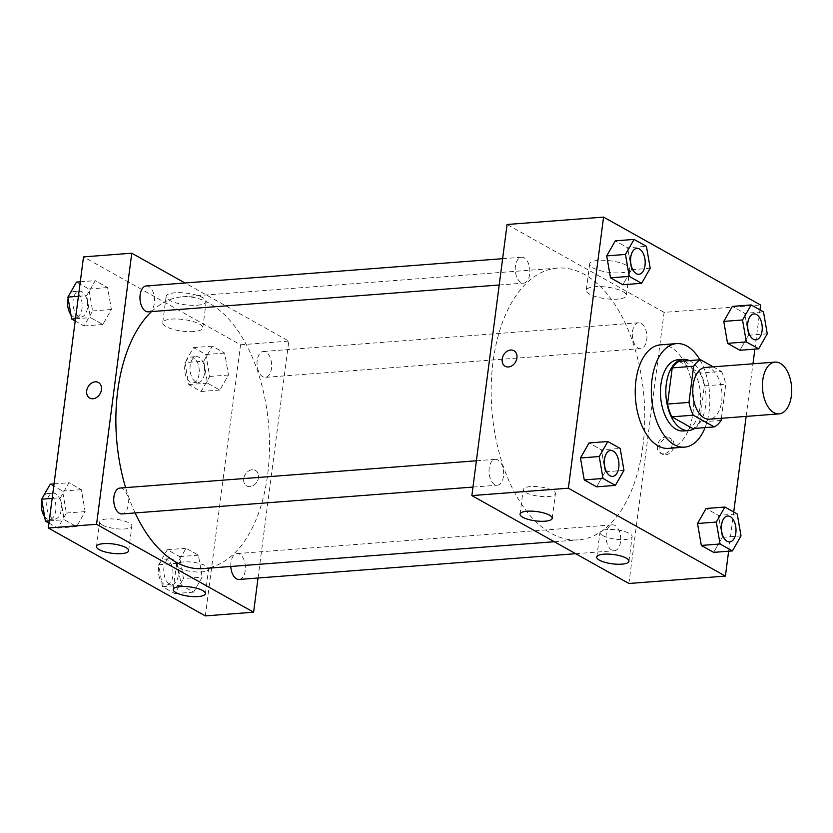 <?xml version="1.0" encoding="UTF-8"?>
<svg xmlns="http://www.w3.org/2000/svg" width="833" height="833" viewBox="0 0 833 833"><rect width="100%" height="100%" fill="white"/><g stroke="black" fill="none" stroke-linecap="round" stroke-linejoin="round"><path stroke-width="0.62" stroke-dasharray="4.17 3.12" d="M705.395 367.436A25.958 14.536 -94.4 0 1 721.649 401.319A25.958 14.536 -94.4 0 1 709.362 419.207M679.062 361.376L700.001 373.101L721.451 371.456L713.204 366.843M721.357 418.291L725.782 384.232A34.861 19.523 -94.4 0 0 721.451 371.456M721.086 420.394L699.647 422.029L704.343 385.877L725.782 384.232M699.647 422.029A34.861 19.523 -94.4 0 1 692.806 428.558M700.001 373.101A34.861 19.523 -94.4 0 1 704.343 385.877M694.576 428.422A35.694 19.992 85.6 0 0 705.863 393.436A35.694 19.992 85.6 0 0 689.38 360.585M677.843 359.783A35.694 19.992 -94.4 0 1 700.199 406.358A35.694 19.992 -94.4 0 1 683.289 430.963M699.876 359.783A51.917 29.072 -94.4 0 1 709.122 411.356A51.917 29.072 -94.4 0 1 705.072 427.61M660.527 344.841A51.917 29.072 -94.4 0 1 693.035 412.585A51.917 29.072 -94.4 0 1 668.451 448.373M728.625 551.217L733.727 511.993M746.139 416.396L752.97 363.802M754.875 349.121L759.967 309.897M741.016 535.9L722.253 537.337L713.673 552.362L722.253 537.337L718.473 515.388L706.113 508.474L718.473 515.388L737.236 513.951M623.959 470.374L605.195 471.811L596.615 486.836L605.195 471.811L601.416 449.862L589.056 442.948L601.416 449.862L620.179 448.435M650.209 268.278L631.445 269.715L622.865 284.74L631.445 269.715L627.665 247.776L615.295 240.852L627.665 247.776L646.429 246.339M767.266 333.804L748.503 335.241L739.923 350.266L748.503 335.241L744.723 313.302L732.353 306.377L744.723 313.302L763.486 311.865M505.214 366.291L505.214 366.291A8.924 6.924 -60.8 0 0 515.617 361.886A8.924 6.924 -60.8 0 0 513.93 350.714L513.93 350.714M626.406 265.321A20.211 5.841 -172.6 0 0 604.269 260.281A20.211 5.841 -172.6 0 0 589.67 263.988A20.211 5.841 -172.6 0 0 608.954 272.381A20.211 5.841 -172.6 0 0 629.748 269.194A20.211 5.841 -172.6 0 0 626.406 265.321M628.894 583.485L664.099 312.385L760.602 305.003M664.099 312.385L507.068 224.493M622.99 291.633A20.211 5.841 7.4 0 1 626.333 295.517A20.211 5.841 7.4 0 1 605.539 298.703A20.211 5.841 7.4 0 1 586.255 290.311A20.211 5.841 7.4 0 1 600.853 286.604A20.211 5.841 7.4 0 1 622.99 291.633M665.494 454.87A8.924 6.924 -60.8 0 0 673.501 447.852A8.924 6.924 -60.8 0 0 670.961 438.616A8.924 6.924 -60.8 0 0 660.548 443.021A8.924 6.924 -60.8 0 0 662.235 454.193A8.924 6.924 -60.8 0 0 665.494 454.87M663.703 453.87A8.924 6.924 119.2 0 1 660.444 453.183A8.924 6.924 119.2 0 1 658.757 442.011A8.924 6.924 119.2 0 1 669.159 437.606A8.924 6.924 119.2 0 1 671.7 446.842A8.924 6.924 119.2 0 1 663.703 453.87M525.935 492.595A16.223 4.686 -172.6 0 0 543.71 496.645A16.223 4.686 -172.6 0 0 555.424 493.667A16.223 4.686 -172.6 0 0 539.94 486.92A16.223 4.686 -172.6 0 0 523.249 489.481A16.223 4.686 -172.6 0 0 525.935 492.595M602.665 535.546A16.223 4.686 -172.6 0 0 620.439 539.597A16.223 4.686 -172.6 0 0 632.153 536.619A16.223 4.686 -172.6 0 0 616.67 529.871A16.223 4.686 -172.6 0 0 599.979 532.433A16.223 4.686 -172.6 0 0 602.665 535.546M632.497 331.711A12.984 7.268 -94.4 0 1 638.64 322.767A12.984 7.268 -94.4 0 1 646.877 335.147A12.984 7.268 -94.4 0 1 640.619 348.652A12.984 7.268 -94.4 0 1 632.497 331.711M503.465 476.268A12.984 7.268 -94.4 0 1 497.322 485.212A12.984 7.268 -94.4 0 1 489.075 472.832A12.984 7.268 -94.4 0 1 495.333 459.327A12.984 7.268 -94.4 0 1 503.465 476.268M620.523 541.794A12.984 7.268 -94.4 0 1 614.379 550.738A12.984 7.268 -94.4 0 1 606.143 538.357A12.984 7.268 -94.4 0 1 612.401 524.852A12.984 7.268 -94.4 0 1 620.523 541.794M529.715 274.172A12.984 7.268 -94.4 0 1 523.561 283.126A12.984 7.268 -94.4 0 1 515.325 270.735A12.984 7.268 -94.4 0 1 521.583 257.241A12.984 7.268 -94.4 0 1 529.715 274.172M642.93 445.947A136.289 76.324 -94.4 0 1 578.373 539.888A136.289 76.324 -94.4 0 1 491.876 409.815A136.289 76.324 -94.4 0 1 557.579 268.091A136.289 76.324 -94.4 0 1 642.93 445.947M151.533 311.584A136.289 76.324 -94.4 0 1 182.281 296.808A136.289 76.324 -94.4 0 1 267.632 474.654A136.289 76.324 -94.4 0 1 203.085 568.595M135.133 512.93A136.289 76.324 -94.4 0 1 125.596 487.617M257.199 360.418A12.984 7.268 85.6 0 0 265.331 377.359A12.984 7.268 85.6 0 0 271.589 363.865A12.984 7.268 85.6 0 0 263.343 351.474A12.984 7.268 85.6 0 0 257.199 360.418M120.035 488.044A12.984 7.268 -94.4 0 1 128.167 504.985A12.984 7.268 -94.4 0 1 122.024 513.93M230.803 566.482A12.984 7.268 -94.4 0 1 237.103 553.57A12.984 7.268 -94.4 0 1 245.225 570.511A12.984 7.268 -94.4 0 1 239.081 579.456M146.285 285.948A12.984 7.268 -94.4 0 1 154.417 302.889A12.984 7.268 -94.4 0 1 148.264 311.834M258.032 578.008L288.801 341.103L184.988 282.991M203.721 361.189L212.3 346.164L224.671 353.088L228.45 375.027L219.86 390.052L207.5 383.138L203.721 361.189L207.5 383.138L219.86 390.052L228.45 375.027L224.671 353.088L212.3 346.164L203.721 361.189L184.957 362.626L188.737 384.565L201.097 391.489L209.687 376.464L205.897 354.525L193.537 347.6L184.957 362.626M86.663 295.663L95.243 280.638L107.603 287.562L111.393 309.501L102.803 324.526L90.443 317.612L86.663 295.663L90.443 317.612L102.803 324.526L111.393 309.501L107.603 287.562L95.243 280.638L86.663 295.663L78.406 296.298M60.413 497.759L68.993 482.734L81.363 489.658L85.143 511.597L76.563 526.623L64.193 519.698L60.413 497.759L64.193 519.698L76.563 526.623L85.143 511.597L81.363 489.658L68.993 482.734L60.413 497.759L52.156 498.394M205.345 615.899L240.55 344.789L83.519 256.897M202.2 577.123L193.62 592.148L181.25 585.224L177.471 563.285L186.061 548.26L198.421 555.184L202.2 577.123L198.421 555.184L186.061 548.26L177.471 563.285L181.25 585.224L193.62 592.148L202.2 577.123L183.437 578.56L179.657 556.611L167.287 549.697L158.707 564.722L162.487 586.661L174.857 593.585L183.437 578.56M102.386 524.998A16.223 4.686 -172.6 0 0 120.16 529.049A16.223 4.686 -172.6 0 0 131.874 526.071A16.223 4.686 -172.6 0 0 116.391 519.323A16.223 4.686 -172.6 0 0 99.7 521.885A16.223 4.686 -172.6 0 0 102.386 524.998M179.116 567.95A16.223 4.686 -172.6 0 0 196.89 572A16.223 4.686 -172.6 0 0 208.604 569.022A16.223 4.686 -172.6 0 0 193.121 562.275A16.223 4.686 -172.6 0 0 176.429 564.836A16.223 4.686 -172.6 0 0 179.116 567.95M197.275 305.222A20.211 5.841 -172.6 0 0 206.199 301.598A20.211 5.841 -172.6 0 0 186.915 293.206A20.211 5.841 -172.6 0 0 166.121 296.392A20.211 5.841 -172.6 0 0 176.367 302.973A20.211 5.841 -172.6 0 0 197.275 305.222M240.55 344.789L288.801 341.103M243.725 478.756A8.924 6.924 -60.8 0 0 246.735 485.972A8.924 6.924 -60.8 0 0 257.137 481.578A8.924 6.924 -60.8 0 0 255.45 470.406A8.924 6.924 -60.8 0 0 243.725 478.756A8.924 6.924 119.2 0 1 255.45 470.406A8.924 6.924 119.2 0 1 257.137 481.578A8.924 6.924 119.2 0 1 246.735 485.972A8.924 6.924 119.2 0 1 243.725 478.756M193.86 331.544A20.211 5.841 7.4 0 1 172.941 329.285A20.211 5.841 7.4 0 1 162.706 322.715A20.211 5.841 7.4 0 1 183.499 319.528A20.211 5.841 7.4 0 1 202.783 327.921A20.211 5.841 7.4 0 1 193.86 331.544M89.704 398.08L89.714 398.08A8.924 6.924 -60.8 0 0 101.439 389.729A8.924 6.924 -60.8 0 0 98.429 382.503L98.419 382.503M204.46 373.538A12.984 7.268 -94.4 0 1 198.306 382.493A12.984 7.268 -94.4 0 1 190.07 370.102A12.984 7.268 -94.4 0 1 196.328 356.607A12.984 7.268 -94.4 0 1 204.46 373.538M188.737 384.565L207.5 383.138M201.097 391.489L219.86 390.052M209.687 376.464L228.45 375.027M205.897 354.525L224.671 353.088M193.537 347.6L212.3 346.164M199.097 373.955A12.984 7.268 -94.4 0 1 192.944 382.899A12.984 7.268 -94.4 0 1 184.707 370.508A12.984 7.268 -94.4 0 1 190.965 357.013A12.984 7.268 -94.4 0 1 199.097 373.955M75.189 321.007L84.039 325.963L92.619 310.938L88.839 288.999L76.48 282.075M87.403 308.012A12.984 7.268 -94.4 0 1 81.249 316.967A12.984 7.268 -94.4 0 1 73.012 304.576A12.984 7.268 -94.4 0 1 79.27 291.081A12.984 7.268 -94.4 0 1 87.403 308.012M75.491 318.758L90.443 317.612M84.039 325.963L102.803 324.526M92.619 310.938L111.393 309.501M88.839 288.999L107.603 287.562M80.291 281.783L95.243 280.638M68.129 298.433A12.984 7.268 -94.4 0 1 73.908 291.488A12.984 7.268 -94.4 0 1 82.04 308.429A12.984 7.268 -94.4 0 1 75.886 317.373A12.984 7.268 -94.4 0 1 70.909 314.582M178.21 575.634A12.984 7.268 -94.4 0 1 172.067 584.579A12.984 7.268 -94.4 0 1 163.82 572.198A12.984 7.268 -94.4 0 1 170.078 558.693A12.984 7.268 -94.4 0 1 178.21 575.634M158.707 564.722L177.471 563.285M162.487 586.661L181.25 585.224M174.857 593.585L193.62 592.148M179.657 556.611L198.421 555.184M167.287 549.697L186.061 548.26M172.847 576.04A12.984 7.268 -94.4 0 1 166.704 584.995A12.984 7.268 -94.4 0 1 158.468 572.604A12.984 7.268 -94.4 0 1 164.715 559.11A12.984 7.268 -94.4 0 1 172.847 576.04M48.949 523.103L57.789 528.06L66.38 513.034L62.6 491.085L50.23 484.171M61.153 510.108A12.984 7.268 -94.4 0 1 54.999 519.053A12.984 7.268 -94.4 0 1 46.763 506.672A12.984 7.268 -94.4 0 1 53.02 493.167A12.984 7.268 -94.4 0 1 61.153 510.108M49.241 520.844L64.193 519.698M57.789 528.06L76.563 526.623M66.38 513.034L85.143 511.597M62.6 491.085L81.363 489.658M54.041 483.879L68.993 482.734M41.879 500.529A12.984 7.268 -94.4 0 1 47.658 493.584A12.984 7.268 -94.4 0 1 55.79 510.514A12.984 7.268 -94.4 0 1 49.647 519.469A12.984 7.268 -94.4 0 1 44.659 516.679M753.938 313.947A12.984 7.268 -94.4 0 1 762.039 330.878A12.984 7.268 -94.4 0 1 755.916 339.822M748.503 335.241L744.723 313.302M636.881 248.421A12.984 7.268 -94.4 0 1 644.981 265.352A12.984 7.268 -94.4 0 1 638.859 274.307M631.445 269.715L627.665 247.776M727.688 516.033A12.984 7.268 -94.4 0 1 735.789 532.974A12.984 7.268 -94.4 0 1 729.666 541.919M722.253 537.337L718.473 515.388M610.631 450.507A12.984 7.268 -94.4 0 1 618.732 467.448A12.984 7.268 -94.4 0 1 612.609 476.393M605.195 471.811L601.416 449.862M589.67 263.988L586.255 290.311M629.748 269.194L626.333 295.517M670.961 438.616L669.159 437.606M662.235 454.193L660.444 453.183M552.227 518.303L555.424 493.667M520.042 514.128L523.249 489.481M628.957 561.255L632.153 536.619M596.782 557.079L599.979 532.433M554.289 541.731L578.373 539.888M182.281 296.808L557.579 268.091M638.64 322.767L263.343 351.474M640.619 348.652L265.331 377.359M472.967 487.076L497.322 485.212M476.382 460.784L495.333 459.327M575.676 553.706L614.379 550.738M237.103 553.57L612.401 524.852M499.217 284.99L523.561 283.126M502.632 258.688L521.583 257.241M128.678 550.717L131.874 526.071M96.493 546.531L99.7 521.885M205.407 593.669L208.604 569.022M173.222 589.483L176.429 564.836M166.121 296.392L162.706 322.715M206.199 301.598L202.783 327.921M192.944 382.899L198.306 382.493M190.965 357.013L196.328 356.607M75.886 317.373L81.249 316.967M73.908 291.488L79.27 291.081M166.704 584.995L172.067 584.579M164.715 559.11L170.078 558.693M49.647 519.469L54.999 519.053M47.658 493.584L53.02 493.167"/><path stroke-width="1.25" d="M791.35 395.987A25.958 14.536 -94.4 0 1 779.053 413.876A25.958 14.536 -94.4 0 1 762.58 389.105A25.958 14.536 -94.4 0 1 775.096 362.105A25.958 14.536 -94.4 0 1 791.35 395.987M779.053 413.876L709.362 419.207A25.958 14.536 -94.4 0 1 692.879 394.436A25.958 14.536 -94.4 0 1 705.395 367.436L775.096 362.105M713.204 366.843L700.511 359.741A34.861 19.523 -94.4 0 0 693.66 366.26L688.964 402.412A34.861 19.523 -94.4 0 0 693.306 415.188L714.245 426.913A34.861 19.523 -94.4 0 0 721.086 420.394L721.357 418.291M693.306 415.188L671.856 416.833L692.806 428.558L714.245 426.913M671.856 416.833A34.861 19.523 -94.4 0 1 667.525 404.057L688.964 402.412M700.511 359.741L679.062 361.376A34.861 19.523 -94.4 0 0 672.221 367.894L667.525 404.057M689.38 360.585A35.694 19.992 85.6 0 0 683.206 359.377A35.694 19.992 85.6 0 0 665.838 390.156A35.694 19.992 85.6 0 0 681.529 428.849A35.694 19.992 85.6 0 0 688.652 430.557A35.694 19.992 85.6 0 0 694.576 428.422M688.652 430.557L683.289 430.963A35.694 19.992 -94.4 0 1 676.167 429.266A35.694 19.992 -94.4 0 1 660.475 390.573A35.694 19.992 -94.4 0 1 677.843 359.783L683.206 359.377M672.221 367.894L693.66 366.26M705.072 427.61A51.917 29.072 -94.4 0 1 684.528 447.144A51.917 29.072 -94.4 0 1 651.583 397.591A51.917 29.072 -94.4 0 1 676.604 343.602A51.917 29.072 -94.4 0 1 699.876 359.783M684.528 447.144L668.451 448.373A51.917 29.072 -94.4 0 1 635.496 398.82A51.917 29.072 -94.4 0 1 660.527 344.841L676.604 343.602M759.967 309.897L760.602 305.003L603.571 217.101L568.366 488.211L725.397 576.103L728.625 551.217M733.727 511.993L746.139 416.396M752.97 363.802L754.875 349.121M724.877 507.037L706.113 508.474L697.533 523.499L701.313 545.438L713.673 552.362L732.436 550.925L741.016 535.9L737.236 513.951L724.877 507.037L716.297 522.062L720.076 544.001L732.436 550.925M607.819 441.511L589.056 442.948L580.466 457.973L584.245 479.912L596.615 486.836L615.379 485.4L623.959 470.374L620.179 448.435L607.819 441.511L599.239 456.536L603.019 478.475L615.379 485.4M634.059 239.415L615.295 240.852L606.716 255.877L610.495 277.816L622.865 284.74L641.629 283.303L650.209 268.278L646.429 246.339L634.059 239.415L625.479 254.44L629.259 276.389L641.629 283.303M751.127 304.94L732.353 306.377L723.773 321.403L727.553 343.342L739.923 350.266L758.686 348.829L767.266 333.804L763.486 311.865L751.127 304.94L742.536 319.966L746.326 341.915L758.686 348.829M513.93 350.714A8.924 6.924 -60.8 0 0 510.671 350.027A8.924 6.924 119.2 0 1 513.93 350.714A8.924 6.924 119.2 0 1 515.617 361.886A8.924 6.924 119.2 0 1 505.214 366.291A8.924 6.924 119.2 0 1 502.663 357.055A8.924 6.924 119.2 0 1 510.671 350.027A8.924 6.924 -60.8 0 0 502.663 357.055A8.924 6.924 -60.8 0 0 505.214 366.291M568.366 488.211L471.863 495.593L507.068 224.493L603.571 217.101M471.863 495.593L628.894 583.485L725.397 576.103M522.728 517.241A16.223 4.686 7.4 0 1 520.042 514.128A16.223 4.686 7.4 0 1 536.744 511.566A16.223 4.686 7.4 0 1 552.227 518.303A16.223 4.686 7.4 0 1 540.502 521.281A16.223 4.686 7.4 0 1 522.728 517.241M599.468 560.192A16.223 4.686 7.4 0 1 596.782 557.079A16.223 4.686 7.4 0 1 613.473 554.518A16.223 4.686 7.4 0 1 628.957 561.255A16.223 4.686 7.4 0 1 617.243 564.233A16.223 4.686 7.4 0 1 599.468 560.192M554.289 541.731L203.085 568.595A136.289 76.324 -94.4 0 1 135.133 512.93M125.596 487.617A136.289 76.324 -94.4 0 1 151.533 311.584M472.967 487.076L122.024 513.93A12.984 7.268 -94.4 0 1 113.788 501.539A12.984 7.268 -94.4 0 1 120.035 488.044L476.382 460.784M575.676 553.706L239.081 579.456A12.984 7.268 -94.4 0 1 230.803 566.482M499.217 284.99L148.264 311.834A12.984 7.268 -94.4 0 1 140.027 299.443A12.984 7.268 -94.4 0 1 146.285 285.948L502.632 258.688M253.596 612.203L96.566 524.301L48.314 527.997L205.345 615.899L253.596 612.203L258.032 578.008M184.988 282.991L131.77 253.201L96.566 524.301M103.667 543.626A16.223 4.686 7.4 0 1 120.452 545.438A16.223 4.686 7.4 0 1 128.678 550.717A16.223 4.686 7.4 0 1 116.953 553.695A16.223 4.686 7.4 0 1 99.179 549.645A16.223 4.686 7.4 0 1 96.493 546.531A16.223 4.686 7.4 0 1 103.667 543.626M198.244 596.563A16.223 4.686 7.4 0 1 175.919 592.596A16.223 4.686 7.4 0 1 173.222 589.483A16.223 4.686 7.4 0 1 189.924 586.921A16.223 4.686 7.4 0 1 205.407 593.669A16.223 4.686 7.4 0 1 198.244 596.563M131.77 253.201L83.519 256.897L48.314 527.997M101.439 389.729A8.924 6.924 119.2 0 1 89.704 398.08A8.924 6.924 119.2 0 1 88.017 386.908A8.924 6.924 119.2 0 1 98.419 382.503A8.924 6.924 119.2 0 1 101.439 389.729M98.429 382.503A8.924 6.924 -60.8 0 0 88.017 386.908A8.924 6.924 -60.8 0 0 89.714 398.08M80.291 281.783L76.48 282.075L67.9 297.1L71.68 319.049L75.189 321.007M67.9 297.1L78.406 296.298M71.68 319.049L75.491 318.758M70.909 314.582A12.984 7.268 -94.4 0 1 68.129 298.433M54.041 483.879L50.23 484.171L41.65 499.196L45.43 521.135L48.949 523.103M41.65 499.196L52.156 498.394M45.43 521.135L49.241 520.844M44.659 516.679A12.984 7.268 -94.4 0 1 41.879 500.529M755.937 339.822L755.895 339.833A12.984 7.268 -94.4 0 1 755.895 339.833A12.984 7.268 -94.4 0 1 747.659 327.442A12.984 7.268 -94.4 0 1 753.917 313.947A12.984 7.268 -94.4 0 1 753.938 313.947L753.959 313.937A12.984 7.268 -94.4 0 1 762.08 330.878A12.984 7.268 -94.4 0 1 755.937 339.822A12.984 7.268 -94.4 0 1 747.701 327.442A12.984 7.268 -94.4 0 1 753.959 313.937M732.353 306.377L723.773 321.403L742.536 319.966M723.773 321.403L727.553 343.342L746.326 341.915M727.553 343.342L739.923 350.266M638.838 274.307L638.88 274.296A12.984 7.268 -94.4 0 1 630.643 261.916A12.984 7.268 -94.4 0 1 636.901 248.411A12.984 7.268 -94.4 0 1 645.023 265.352A12.984 7.268 -94.4 0 1 638.88 274.296A12.984 7.268 -94.4 0 1 638.838 274.307A12.984 7.268 -94.4 0 1 630.602 261.916A12.984 7.268 -94.4 0 1 636.849 248.421A12.984 7.268 -94.4 0 1 636.881 248.421M615.295 240.852L606.716 255.877L625.479 254.44M606.716 255.877L610.495 277.816L629.259 276.389M610.495 277.816L622.865 284.74M729.687 541.919L729.646 541.919A12.984 7.268 -94.4 0 1 729.646 541.919A12.984 7.268 -94.4 0 1 721.409 529.538A12.984 7.268 -94.4 0 1 727.667 516.033A12.984 7.268 -94.4 0 1 727.688 516.033L727.709 516.033A12.984 7.268 -94.4 0 1 735.841 532.974A12.984 7.268 -94.4 0 1 729.687 541.919A12.984 7.268 -94.4 0 1 721.451 529.528A12.984 7.268 -94.4 0 1 727.709 516.033M706.113 508.474L697.533 523.499L716.297 522.062M697.533 523.499L701.313 545.438L720.076 544.001M701.313 545.438L713.673 552.362M612.588 476.393L612.63 476.393A12.984 7.268 -94.4 0 1 612.588 476.393A12.984 7.268 -94.4 0 1 604.352 464.012A12.984 7.268 -94.4 0 1 610.61 450.507A12.984 7.268 -94.4 0 1 610.631 450.507A12.984 7.268 -94.4 0 1 618.773 467.448A12.984 7.268 -94.4 0 1 612.63 476.393A12.984 7.268 -94.4 0 1 604.394 464.002A12.984 7.268 -94.4 0 1 610.651 450.507L610.61 450.507M589.056 442.948L580.466 457.973L599.239 456.536M580.466 457.973L584.245 479.912L603.019 478.475M584.245 479.912L596.615 486.836"/></g></svg>
